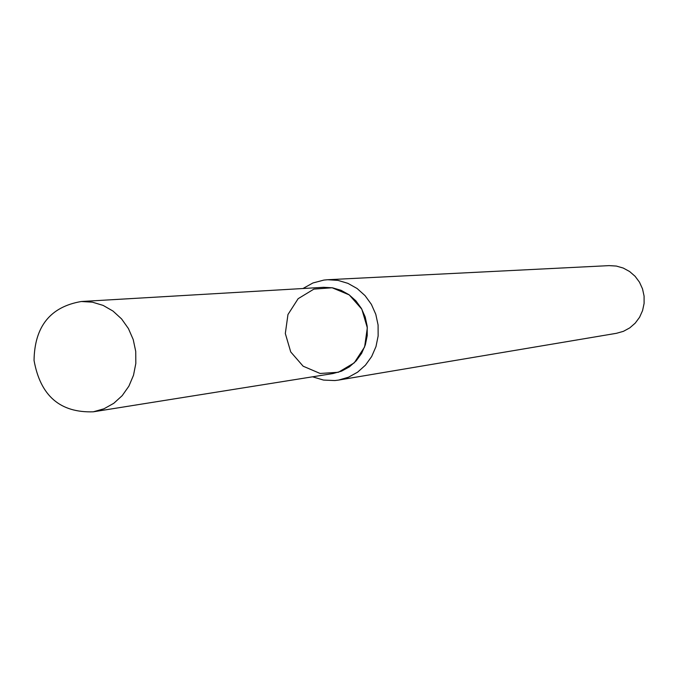 <?xml version="1.0" encoding="UTF-8"?>
<svg xmlns="http://www.w3.org/2000/svg" width="678" height="678" viewBox="0 0 678 678"><rect width="100%" height="100%" fill="white"/><g stroke="black" fill="none" stroke-linecap="round" stroke-linejoin="round"><path stroke-width="1.02" d="M285.319 333.508L290.726 351.933L303.134 366.196L320.126 373.468L338.381 372.281L354.272 362.832L364.62 346.941L367.323 327.788L361.84 309.202L349.263 294.905L332.135 287.752L313.897 289.116L298.142 298.684L287.964 314.524L285.319 333.508M312.575 376.807L323.499 380.07L334.83 380.553L338.593 380.078L348.517 377.214L357.62 372.163L365.459 365.154L371.68 356.501L375.976 346.611L378.146 335.949L378.087 325.008L375.79 314.312L371.383 304.363L365.052 295.633L357.12 288.523L347.95 283.362L337.975 280.378L327.669 279.726L323.898 280.073L312.931 282.972L302.964 288.514M338.593 380.078L616.497 333.296L623.413 331.33L629.752 327.889L635.218 323.135L639.566 317.287L642.566 310.609L644.1 303.422L644.083 296.057L642.515 288.862L639.473 282.167L635.1 276.293L629.599 271.514L623.235 268.047L616.302 266.056L609.132 265.623L327.669 279.726M34.044 360.416C40.375 395.799 60.122 412.927 93.31 411.809L103.971 408.783L113.76 403.317L122.201 395.647L128.896 386.146L133.507 375.248L135.82 363.476L135.727 351.382L133.219 339.559L128.422 328.559L121.574 318.914L112.997 311.066L103.107 305.397L92.369 302.159L81.301 301.507C50.35 306.82 34.595 326.457 34.044 360.416M93.31 411.809L332.949 373.553L341.534 371.154L349.416 366.84L356.213 360.823L361.611 353.374L365.34 344.839L367.23 335.635L367.179 326.194L365.196 316.965L361.374 308.38L355.899 300.854L349.026 294.735L341.085 290.32L332.466 287.811L323.559 287.311L81.301 301.507"/></g></svg>
